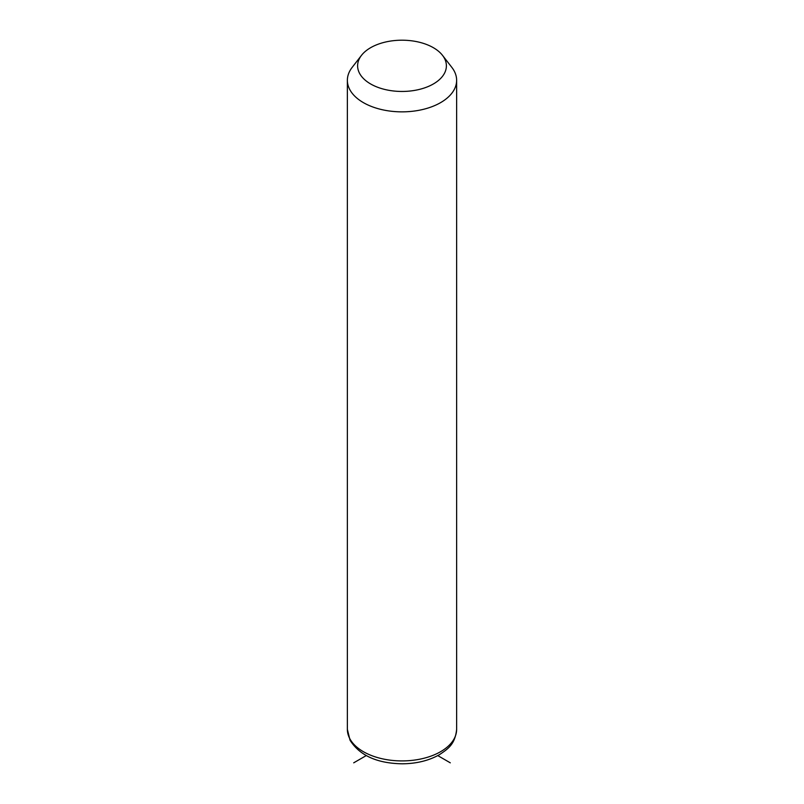 <?xml version="1.0" encoding="UTF-8"?>
<svg xmlns="http://www.w3.org/2000/svg" width="804" height="804" viewBox="0 0 804 804"><rect width="100%" height="100%" fill="white"/><g stroke="black" fill="none" stroke-linecap="round" stroke-linejoin="round"><path stroke-width="1.21" d="M442.522 55.365L451.878 67.435A54.632 31.547 180 0 1 454.421 71.435A54.632 31.547 180 0 1 456.632 80.32A54.632 31.547 180 0 1 409.769 111.535A54.632 31.547 180 0 1 349.579 89.194A54.632 31.547 180 0 1 347.368 80.32A54.632 31.547 180 0 1 352.122 67.435L361.478 55.365A44.391 25.627 180 0 1 402 40.2A44.391 25.627 180 0 1 442.522 55.365A44.391 25.627 180 0 1 444.592 58.612A44.391 25.627 180 0 1 414.502 90.42A44.391 25.627 180 0 1 359.408 73.043A44.391 25.627 180 0 1 361.478 55.365M366.222 755.599L353.71 762.825M437.778 755.599L450.29 762.825M456.632 80.32L456.632 729.369A54.632 31.547 180 0 1 409.769 760.594A54.632 31.547 180 0 1 349.579 738.253A54.632 31.547 180 0 1 347.368 729.369L347.368 80.32M456.632 729.369C455.054 744.564 447.878 748.946 439.396 754.695C428.833 760.654 416.442 763.689 402.201 763.8C377.106 763.378 359.72 755.519 350.041 740.233L347.368 729.369"/></g></svg>
